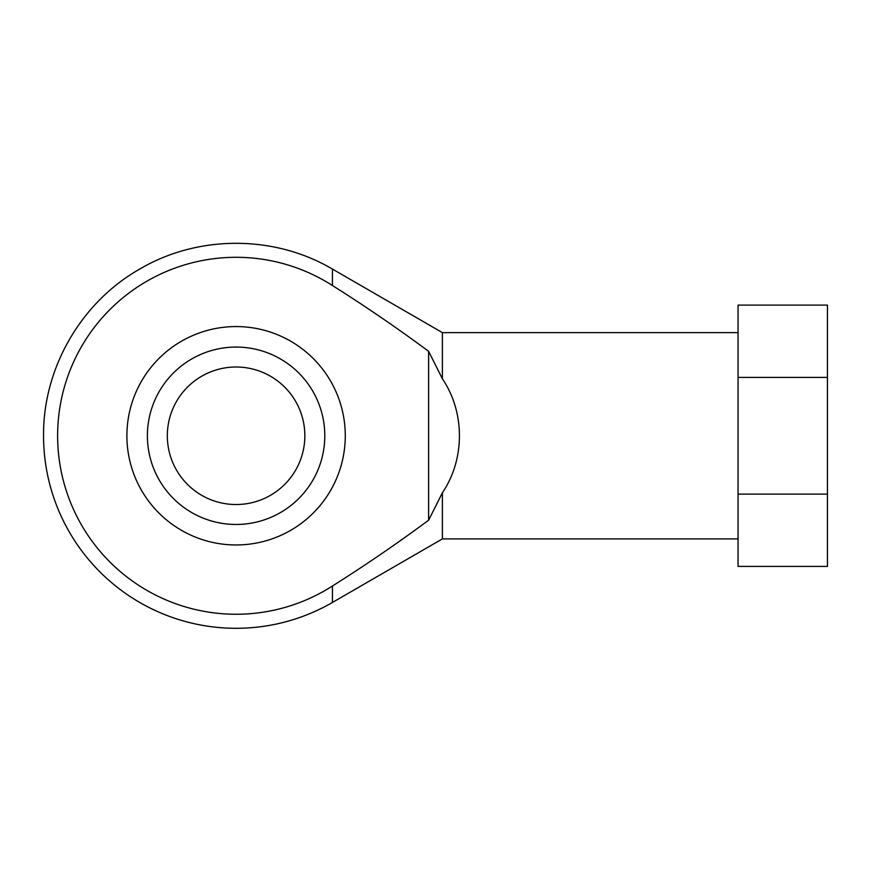 <?xml version="1.0" encoding="UTF-8"?>
<svg xmlns="http://www.w3.org/2000/svg" width="871" height="871" viewBox="0 0 871 871"><rect width="100%" height="100%" fill="white"/><g stroke="black" fill="none" stroke-linecap="round" stroke-linejoin="round"><path stroke-width="1.31" d="M738.053 494.118L827.45 494.118L827.45 566.411L738.053 566.411L738.053 377.415L827.45 377.415L827.45 494.118M827.45 377.415L827.45 305.111L738.053 305.111L738.053 377.415M738.053 332.624L442.381 332.624L442.381 378.754L428.619 351.329L428.619 520.205L442.381 492.779C465.103 459.191 465.103 412.342 442.381 378.754M442.381 492.779L442.381 538.909L332.439 602.46L332.439 586.009C365.297 565.312 397.361 543.373 428.619 520.205M345.275 435.761A109.191 109.191 0 0 0 236.085 326.571A109.191 109.191 0 0 0 126.894 435.761A109.191 109.191 0 0 0 236.085 544.963A109.191 109.191 0 0 0 345.275 435.761M428.619 351.329C397.361 328.16 365.297 306.222 332.439 285.525A178.49 178.49 0 0 0 101.156 552.606A178.49 178.49 0 0 0 332.439 586.009M332.439 602.46A192.535 192.535 0 0 1 43.55 435.761C42.94 368.248 81.079 302.215 139.861 268.997C198.033 234.724 274.3 234.756 332.439 269.074L332.439 285.525M304.85 435.761A68.765 68.765 0 0 1 201.702 495.316A68.765 68.765 0 0 1 201.702 376.218A68.765 68.765 0 0 1 304.85 435.761M324.796 435.761A88.7 88.7 0 0 1 191.74 512.584A88.7 88.7 0 0 1 191.74 358.95A88.7 88.7 0 0 1 324.796 435.761M738.053 538.909L442.381 538.909M442.381 332.624L332.439 269.074"/></g></svg>
